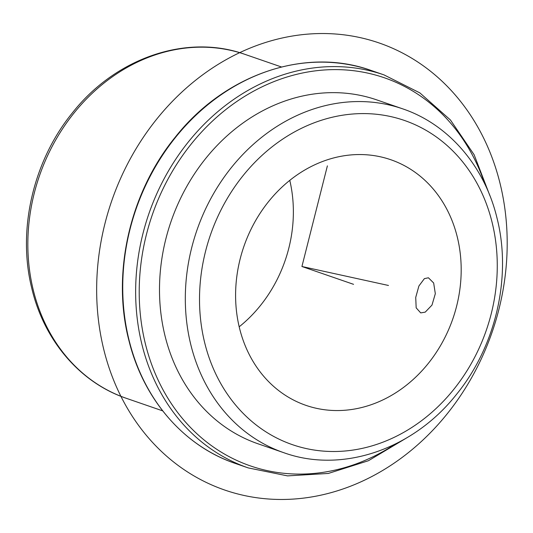 <?xml version="1.0" encoding="UTF-8"?>
<svg xmlns="http://www.w3.org/2000/svg" width="533" height="533" viewBox="0 0 533 533"><rect width="100%" height="100%" fill="white"/><g stroke="black" fill="none" stroke-linecap="round" stroke-linejoin="round"><path stroke-width="0.8" d="M425.221 312.138L431.99 305.083L435.321 293.69L433.655 282.976L428.419 277.78L424.388 278.639L418.905 285.981L415.727 297.407L416.166 307.847L420.717 312.898L425.221 312.138M205.851 158.281A181.913 154.77 -70.9 0 1 376.798 99.904L402.615 108.819A181.913 154.77 -70.9 0 0 231.668 167.195A181.913 154.77 -70.9 0 0 283.842 452.71L258.025 443.796A181.913 154.77 -70.9 0 1 205.851 158.281M289.779 180.361A129.939 110.551 -70.9 0 1 260.277 305.715A129.939 110.551 -70.9 0 1 239.204 326.789M268.705 201.427A129.939 110.551 -70.9 0 1 390.809 159.733A129.939 110.551 -70.9 0 1 428.079 363.673A129.939 110.551 -70.9 0 1 305.969 405.366A129.939 110.551 -70.9 0 1 268.705 201.427M327.389 165.863L301.925 266.5L388.477 285.468M301.925 266.5L353.552 284.329M498.835 309.66A236.485 201.208 -70.9 0 1 243.987 495.45A236.485 201.208 -70.9 0 1 105.014 223.34A236.485 201.208 -70.9 0 1 359.855 37.55A236.485 201.208 -70.9 0 1 498.835 309.66M405.873 438.379L368.443 460.719L328.328 473.444L287.573 475.889L248.251 467.914A207.897 176.883 -70.9 0 1 188.622 141.611A207.897 176.883 -70.9 0 1 383.993 74.893L419.857 92.889L450.418 119.965L474.123 154.73L489.794 195.411M395.146 444.149A205.298 174.671 -70.9 0 1 172.186 404.887A205.298 174.671 -70.9 0 1 191.507 143.677A205.298 174.671 -70.9 0 1 484.91 184.245M243.201 175.47A171.519 145.929 -70.9 0 1 453.73 151.832A171.519 145.929 -70.9 0 1 453.576 389.63A171.519 145.929 -70.9 0 1 243.048 413.262A171.519 145.929 -70.9 0 1 243.201 175.47M126.368 398.324A181.913 154.77 -70.9 0 1 74.194 112.809A181.913 154.77 -70.9 0 1 245.14 54.433C186.823 33.386 115.674 57.877 72.475 112.776C33.392 160.54 17.263 229.423 31.64 287.707C43.766 340.127 79.91 382.674 126.368 398.324L162.698 410.87M175.717 137.154A207.897 176.883 -70.9 0 1 371.081 70.436C305.469 46.717 224.779 74.32 175.284 137.148C129.686 192.786 111.324 273.749 129.059 341.08C143.53 399.49 183.972 446.128 235.339 463.457A207.897 176.883 -70.9 0 1 175.717 137.154M283.842 452.71C342.159 473.764 413.308 449.266 456.508 394.367C495.917 346.217 511.953 276.6 496.996 218.017C484.577 166.229 448.646 124.336 402.615 108.819M281.471 66.978L245.14 54.433M248.251 467.914L235.339 463.457M383.993 74.893L371.081 70.436"/></g></svg>
